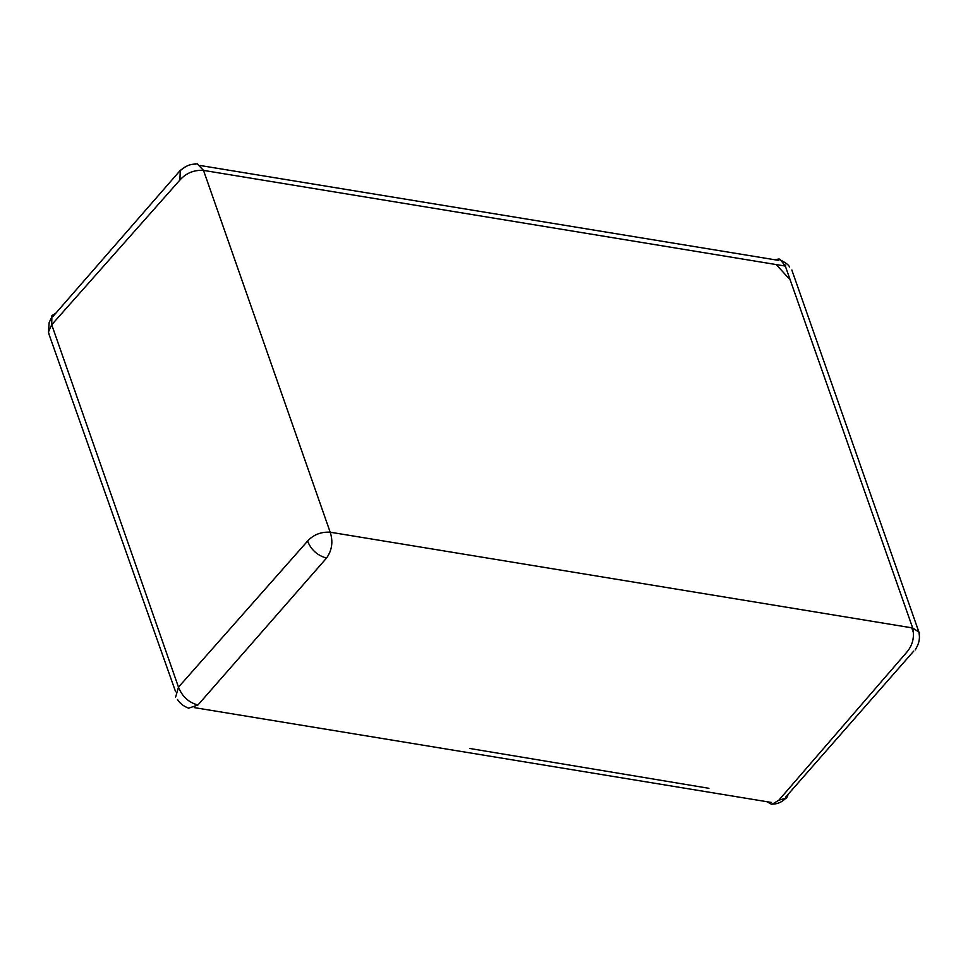 <?xml version="1.0" encoding="UTF-8"?>
<svg xmlns="http://www.w3.org/2000/svg" width="968" height="968" viewBox="0 0 968 968"><rect width="100%" height="100%" fill="white"/><g stroke="black" fill="none" stroke-linecap="round" stroke-linejoin="round"><path stroke-width="1.45" d="M182.904 168.493L180.314 170.392L179.879 180.06L51.715 324.752L48.4 332.024L48.993 333.694M55.696 313.342L52.09 315.483M51.885 315.762L51.715 324.752L178.487 687.159L307.606 541.051C311.043 549.8 317.347 555.475 326.543 558.076C332.06 550.223 333.27 541.608 330.185 532.206C321.037 531.71 313.511 534.663 307.606 541.051M776.312 264.603L789.307 278.978M469.94 748.506L708.903 788.303M919.334 635.516L919.394 632.431L912.679 627.966L330.185 532.206L203.51 170.392L785.314 266.067L912.679 627.966C914.627 637.186 912.679 645.245 906.835 652.142L778.829 800.221L772.21 804.214M788.23 794.208L786.778 797.862M786.681 797.959L778.829 800.221M916.478 647.761L915.208 649.952M188.349 708.274L197.932 705.006L326.543 558.076M771.532 804.251L766.874 801.71M175.656 697.008L178.487 687.159C182.153 696.5 188.639 702.453 197.932 705.006M179.879 180.06C186.146 173.054 194.023 169.823 203.51 170.392L197.182 163.834M196.032 163.749L194.048 164.161M911.735 627.808L913.308 632.213M791.885 269.999L792.393 271.621M785.314 266.067L780.014 259.243M779.143 258.952L774.69 259.739M330.85 532.981L330.306 532.013M785.084 264.954L785.701 265.643M180.084 170.61L52.841 316.609M785.762 797.015L913.756 651.077M194.338 707.608L771.448 802.448M177.471 699.465C179.758 703.312 183.436 706.192 188.494 708.104M196.02 164.112C190.587 163.931 185.711 165.855 181.379 169.872M919.019 632.37L791.909 270.241M789.573 267.023C788.763 264.954 785.496 262.51 779.772 259.69M200.267 165.516L778.659 260.392M786.367 797.668C782.362 801.964 777.643 804.13 772.222 804.142M48.848 333.863L175.607 691.745M919.104 633.556C920.06 638.795 918.91 643.938 915.668 649.008M48.557 330.088L49.186 322.429L52.441 315.798"/></g></svg>
